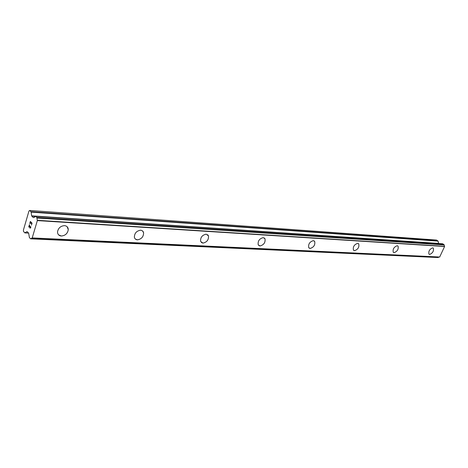 <?xml version="1.0" encoding="UTF-8"?>
<svg xmlns="http://www.w3.org/2000/svg" width="468" height="468" viewBox="0 0 468 468"><rect width="100%" height="100%" fill="white"/><g stroke="black" fill="none" stroke-linecap="round" stroke-linejoin="round"><path stroke-width="0.7" d="M433.152 248.005L433.327 248.145C433.947 251.023 432.724 253.124 429.653 254.44L429.133 254.282M429.659 254.44L428.951 254.136C428.349 251.24 429.583 249.146 432.648 247.853L433.333 248.145C433.953 251.029 432.73 253.129 429.659 254.44M397.8 245.899L398.034 246.098C398.701 249.181 397.402 251.369 394.132 252.661L393.5 252.468M394.138 252.667L393.266 252.258C392.623 249.163 393.933 246.981 397.197 245.712L398.04 246.104C398.707 249.187 397.408 251.369 394.138 252.667M358.412 243.565L358.722 243.851C359.412 247.151 358.02 249.426 354.545 250.678L353.773 250.439M354.551 250.684L353.457 250.134C352.796 246.817 354.2 244.548 357.669 243.331L358.728 243.857C359.418 247.157 358.026 249.432 354.551 250.684M314.244 240.956L314.671 241.389C315.338 244.922 313.835 247.279 310.149 248.455L309.196 248.145M310.155 248.461L308.757 247.689C308.131 244.138 309.658 241.792 313.326 240.651L314.677 241.394C315.35 244.928 313.841 247.285 310.155 248.461M264.385 238.025L264.97 238.703C265.543 242.471 263.888 244.887 260.009 245.952L258.81 245.536M260.015 245.957L258.219 244.828C257.704 241.043 259.371 238.645 263.232 237.627L264.976 238.709C265.549 242.477 263.894 244.893 260.015 245.957M207.669 234.725L208.459 235.814C208.804 239.78 206.961 242.208 202.936 243.091L201.398 242.541M202.942 243.103L200.602 241.4C200.333 237.422 202.194 235.018 206.183 234.187L208.465 235.819C208.81 239.786 206.973 242.213 202.942 243.103M142.576 230.976L143.594 232.766C143.536 236.808 141.465 239.16 137.387 239.815L135.375 239.043M137.399 239.821C135.732 239.674 134.72 238.791 134.363 237.171C134.515 233.134 136.603 230.823 140.628 230.233C142.237 230.391 143.226 231.239 143.6 232.771C143.541 236.814 141.476 239.166 137.399 239.821M67.123 226.711L68.269 229.612C67.626 233.485 65.309 235.62 61.326 236.007L58.629 234.895M61.331 236.012C58.851 235.732 57.587 234.351 57.523 231.876C58.266 228.045 60.6 225.962 64.52 225.634C66.912 225.933 68.164 227.261 68.275 229.624C67.632 233.497 65.315 235.626 61.331 236.012M31.865 223.265L31.186 222.587L31.871 223.265L31.45 225.161L31.871 223.265M31.186 222.587L30.906 223.552M30.789 223.441L31.081 222.47L30.794 223.447M31.075 222.47L30.402 221.791L31.081 222.47M30.402 221.791L29.882 223.569M30.361 221.452L29.771 223.458L30.356 221.446L32.04 223.148L31.45 225.166M30.636 226.448L30.841 227.226L30.127 228.232M29.958 228.062L29.847 227.735L29.964 228.062M29.847 227.735L29.671 226.921L29.853 227.735M29.671 226.921L29.39 225.237L29.677 226.921M29.39 225.237L28.835 227.12M29.425 224.652L28.729 227.015L29.42 224.64L30.04 227.84L30.543 227.758L30.742 226.752L30.192 227.986M33.421 217.62L35.673 216.333L36.826 217.468L37.341 220.586L32.21 237.925L30.636 238.832L29.402 237.609L28.659 233.169L27.091 231.601L24.792 232.824L23.587 231.566L23.4 230.104L28.975 210.98L29.741 210.46L31.157 212.127L31.637 215.842L438.651 243.424L438.066 241.119L436.574 240.055L29.741 210.46M31.637 215.842L33.234 217.597M32.157 237.955L439.663 257.037L444.6 246.49L444.003 244.565L442.599 243.822M438.077 257.505L438.984 257.002M32.21 237.925L439.774 257.014M37.341 220.586L444.6 246.49M25.091 232.865L28.536 233.041M30.829 238.662L438.381 257.435M32.181 237.943L439.745 257.02M37.329 220.527L444.588 246.455M37.259 220.299L444.512 246.308M36.931 218.006L444.12 244.899M36.826 217.468L444.003 244.565M35.673 216.333L442.798 243.834M34.158 217.216L34.667 217.251M31.748 216.111L35.433 216.362M31.157 212.127L438.066 241.119M30.97 211.676L437.867 240.839M24.956 232.906L28.583 233.087M30.636 238.832L438.183 257.54M32.099 237.966L439.663 257.037M35.58 216.286L442.699 243.805M34.1 217.205L34.696 217.24"/></g></svg>
